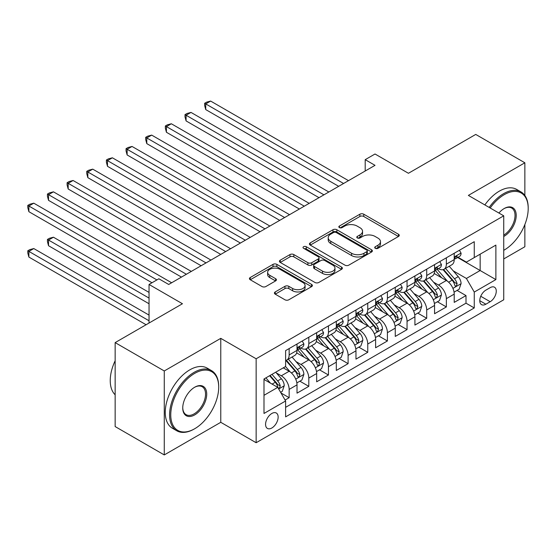 <?xml version="1.0" encoding="UTF-8"?>
<svg xmlns="http://www.w3.org/2000/svg" width="556" height="556" viewBox="0 0 556 556"><rect width="100%" height="100%" fill="white"/><g stroke="black" fill="none" stroke-linecap="round" stroke-linejoin="round"><path stroke-width="0.83" d="M375.279 248.31A1.911 1.105 0 0 0 377.976 248.31L398.471 236.474A2.724 1.578 0 0 0 399.271 235.362A2.724 1.578 0 0 0 398.471 234.25L363.749 214.206A2.724 1.578 0 0 0 359.892 214.206L339.403 226.035A1.911 1.105 0 0 0 338.84 226.813A1.911 1.105 0 0 0 339.403 227.592A1.911 1.105 0 0 0 342.1 227.592L344.755 226.063A8.729 5.039 0 0 1 357.098 226.063L359.989 227.738A8.729 5.039 0 0 1 362.547 231.296A8.729 5.039 0 0 1 359.989 234.861L357.341 236.39A1.911 1.105 0 0 0 356.778 237.169A1.911 1.105 0 0 0 357.341 237.954A1.911 1.105 0 0 0 360.038 237.954L362.693 236.418A8.729 5.039 0 0 1 375.036 236.418L377.927 238.093A8.729 5.039 0 0 1 380.485 241.651A8.729 5.039 0 0 1 377.927 245.217L375.279 246.746A1.911 1.105 0 0 0 374.716 247.531A1.911 1.105 0 0 0 375.279 248.31L375.279 246.746M271.856 427.981A8.896 5.136 120 0 0 277.666 420.148A8.896 5.136 120 0 0 276.304 413.018A8.896 5.136 120 0 0 271.856 413.462A8.896 5.136 120 0 0 266.053 421.295A8.896 5.136 120 0 0 267.415 428.426A8.896 5.136 120 0 0 271.856 427.981M275.22 291.935A2.724 1.578 0 0 0 274.421 293.047A2.724 1.578 0 0 0 275.22 294.159L284.957 299.781A2.724 1.578 0 0 0 288.814 299.781L311.575 286.646A2.724 1.578 0 0 0 312.375 285.527A2.724 1.578 0 0 0 311.575 284.415L276.86 264.371A2.724 1.578 0 0 0 273.003 264.371L250.242 277.513A2.724 1.578 0 0 0 249.442 278.625A2.724 1.578 0 0 0 250.242 279.737L262.008 286.535A2.724 1.578 0 0 0 265.865 286.535L275.602 280.912A2.724 1.578 0 0 0 276.401 279.793A2.724 1.578 0 0 0 275.602 278.681L269.771 275.31A7.297 4.212 0 0 1 267.631 272.336A7.297 4.212 0 0 1 272.134 268.444A7.297 4.212 0 0 1 280.085 269.354L302.944 282.552A7.297 4.212 0 0 1 305.084 285.527A7.297 4.212 0 0 1 300.581 289.419A7.297 4.212 0 0 1 292.623 288.508L288.814 286.312A2.724 1.578 0 0 0 284.957 286.312L275.22 291.935L275.22 294.159M524.857 195.476L524.857 162.79L475.734 134.427L408.431 173.284L375.022 153.998L365.202 159.669L375.022 165.34L168.697 284.464L158.87 278.792L149.043 284.464L149.043 323.036M164.27 370.97L164.27 454.926L220.767 422.31L220.767 338.354L164.27 370.97L115.148 342.607L182.451 303.75L149.043 284.464M220.767 338.354L256.142 358.78L503.736 215.825L503.736 299.781L256.142 442.729L256.142 358.78M524.857 162.79L468.367 195.406L503.736 215.825M344.942 265.149A2.724 1.578 0 0 0 348.8 265.149L371.561 252.014A2.724 1.578 0 0 0 372.36 250.895A2.724 1.578 0 0 0 371.561 249.783L336.846 229.739A2.724 1.578 0 0 0 332.988 229.739L310.227 242.882A2.724 1.578 0 0 0 309.428 243.994A2.724 1.578 0 0 0 310.227 245.106L344.942 265.149M304.334 248.72A1.911 1.105 0 0 1 306.273 248.991L306.273 246.718L341.572 267.102A2.724 1.578 0 0 1 342.371 268.214A2.724 1.578 0 0 1 341.572 269.326L318.81 282.469A2.724 1.578 0 0 1 314.953 282.469L280.231 262.425L280.231 260.194A2.724 1.578 0 0 0 279.432 261.306A2.724 1.578 0 0 0 280.231 262.425M280.231 260.194L289.975 254.572A2.724 1.578 0 0 1 293.832 254.572L307.913 262.703A2.724 1.578 0 0 0 311.77 262.703L318.234 258.971A2.724 1.578 0 0 0 319.033 257.859A2.724 1.578 0 0 0 318.234 256.747L303.569 248.282A1.911 1.105 0 0 1 303.013 247.503A1.911 1.105 0 0 1 304.195 246.482A1.911 1.105 0 0 1 306.273 246.718M164.27 454.926L115.148 426.563L115.148 342.607M503.736 258.943L524.857 246.746L524.857 224.534M285.075 400.042L289.155 397.693L280.995 392.981M276.36 372.944L281.294 375.793A11.113 6.415 60 0 1 289.155 389.408L297.015 384.87L297.015 393.155L308.802 386.344L299.858 381.187M296.007 361.602L300.942 364.451A11.113 6.415 60 0 1 308.802 378.066L316.663 373.528L316.663 381.805L328.45 375.001L319.512 369.837M315.662 350.259L320.59 353.102A11.113 6.415 60 0 1 328.45 366.717L336.31 362.178L336.31 370.463L348.105 363.659L339.16 358.495M335.31 338.91L340.244 341.759A11.113 6.415 60 0 1 348.105 355.374L355.965 350.836L355.965 359.12L367.752 352.309L358.815 347.146M354.957 327.567L359.892 330.417A11.113 6.415 60 0 1 367.752 344.032L375.613 339.494L375.613 347.771L387.407 340.967L378.462 335.803M374.612 316.218L379.546 319.068A11.113 6.415 60 0 1 387.407 332.683L395.267 328.144L395.267 336.429L407.055 329.618L398.117 324.461M394.26 304.876L399.194 307.725A11.113 6.415 60 0 1 407.055 321.34L414.915 316.802L414.915 325.079L426.702 318.275L417.764 313.111M413.914 293.533L418.842 296.376A11.113 6.415 60 0 1 426.702 309.991L434.563 305.452L434.563 313.737L446.357 306.933L446.357 298.648A11.113 6.415 -120 0 0 438.496 285.033L433.562 282.184M437.412 301.769L446.357 306.933M297.015 384.87A11.113 6.415 -120 0 0 289.155 371.255L283.254 367.857M316.663 373.528A11.113 6.415 -120 0 0 308.802 359.913L296.647 352.893M336.31 362.178A11.113 6.415 -120 0 0 328.45 348.563L316.301 341.551M355.965 350.836A11.113 6.415 -120 0 0 348.105 337.221L335.949 330.208M375.613 339.494A11.113 6.415 -120 0 0 367.752 325.879L355.604 318.859M395.267 328.144A11.113 6.415 -120 0 0 387.407 314.529L375.251 307.517M414.915 316.802A11.113 6.415 -120 0 0 407.055 303.187L394.899 296.167M434.563 305.452A11.113 6.415 -120 0 0 426.702 291.844L414.554 284.825M490.177 287.647L485.854 290.142A8.618 4.976 120 0 0 480.224 297.731A8.618 4.976 120 0 0 481.545 304.632A8.618 4.976 120 0 0 485.854 304.208L490.177 301.713A8.618 4.976 120 0 0 495.806 294.117A8.618 4.976 120 0 0 494.486 287.216A8.618 4.976 120 0 0 490.177 287.647M263.996 395.309L277.757 387.365L285.617 400.98L285.617 416.868L474.261 307.954L474.261 292.067L466.401 278.452L453.209 270.841M285.617 400.98L263.996 413.462L263.996 378.97L285.617 366.494L285.617 350.607L474.261 241.693L474.261 257.581L495.876 245.099L495.876 279.592L474.261 292.067M300.838 348.056L300.942 348.112A11.113 6.415 60 0 0 306.502 348.661L314.362 344.122A11.113 6.415 -120 0 0 316.663 339.035L316.663 332.683M320.492 336.707L320.59 336.769A11.113 6.415 60 0 0 326.15 337.318L334.01 332.78A11.113 6.415 -120 0 0 336.31 327.692L336.31 321.34M340.14 325.364L340.244 325.42A11.113 6.415 60 0 0 345.804 325.976L353.658 321.438A11.113 6.415 -120 0 0 355.965 316.343L355.965 309.991M359.788 314.015L359.892 314.077A11.113 6.415 60 0 0 365.452 314.626L373.312 310.088A11.113 6.415 -120 0 0 375.613 305.001L375.613 298.648M379.442 302.672L379.546 302.735A11.113 6.415 60 0 0 385.099 303.284L392.96 298.746A11.113 6.415 -120 0 0 395.267 293.658L395.267 287.299M399.09 291.33L399.194 291.386A11.113 6.415 60 0 0 404.754 291.935L412.615 287.396A11.113 6.415 -120 0 0 414.915 282.309L414.915 275.957M418.744 279.981L418.842 280.043A11.113 6.415 60 0 0 424.402 280.592L432.262 276.054A11.113 6.415 -120 0 0 434.563 270.967L434.563 264.614M285.617 407.333L466.004 303.187L466.004 295.584L454.217 302.394L454.217 294.11A11.113 6.415 -120 0 0 446.357 280.495L434.201 273.482M438.392 268.638L438.496 268.694A11.113 6.415 -120 0 0 444.056 269.25A11.113 6.415 -120 0 0 446.357 264.156L446.357 257.803M444.056 269.25L451.917 264.712A11.113 6.415 -120 0 0 454.217 259.617L454.217 253.265M289.155 348.563L289.155 354.923A11.113 6.415 60 0 1 286.847 360.01A11.113 6.415 60 0 1 285.617 360.455M286.847 360.01L294.708 355.472A11.113 6.415 -120 0 0 297.015 350.384L297.015 344.025M308.802 337.221L308.802 343.573A11.113 6.415 60 0 1 306.502 348.661M328.45 325.879L328.45 332.231A11.113 6.415 60 0 1 326.15 337.318M348.105 314.529L348.105 320.881A11.113 6.415 60 0 1 345.804 325.976M367.752 303.187L367.752 309.539A11.113 6.415 60 0 1 365.452 314.626M387.407 291.837L387.407 298.197A11.113 6.415 60 0 1 385.099 303.284M407.055 280.495L407.055 286.847A11.113 6.415 60 0 1 404.754 291.935M426.702 269.153L426.702 275.505A11.113 6.415 60 0 1 424.402 280.592M426.702 309.991L426.702 318.275M407.055 321.34L407.055 329.618M387.407 332.683L387.407 340.967M367.752 344.032L367.752 352.309M348.105 355.374L348.105 363.659M328.45 366.717L328.45 375.001M308.802 378.066L308.802 386.344M289.155 389.408L289.155 397.693M277.757 387.365L263.996 379.428M466.401 278.452L480.155 270.515L480.155 254.175L495.876 245.099M457.651 257.518L495.876 279.592M458.04 257.289L466.401 262.119L474.261 257.581M220.767 422.31L256.142 442.729M365.202 159.669L365.202 171.012M457.067 290.42L466.004 295.584M466.004 303.187L474.261 307.954M376.037 248.581L377.927 247.489A8.729 5.039 0 0 0 380.485 243.924L380.485 241.651M362.547 231.296L362.547 233.569A8.729 5.039 0 0 1 359.989 237.127L358.099 238.218M398.437 236.495L363.749 216.472A2.724 1.578 0 0 0 359.892 216.472L340.161 227.863M371.526 252.035L336.846 232.005A2.724 1.578 0 0 0 332.988 232.005L310.262 245.126M366.738 251.673A1.911 1.105 0 0 0 367.301 250.895A1.911 1.105 0 0 0 366.738 250.117L336.269 232.526A1.911 1.105 0 0 0 333.565 232.526L330.771 234.139A8.729 5.039 0 0 0 328.214 237.704A8.729 5.039 0 0 0 330.771 241.262L351.6 253.293A8.729 5.039 0 0 0 363.944 253.293L366.738 251.673L366.738 253.946A1.911 1.105 0 0 0 367.301 253.168L367.301 250.895M328.214 237.704L328.214 239.97A8.729 5.039 0 0 0 330.771 243.535L330.771 241.262M366.738 253.946L363.944 255.558A8.729 5.039 0 0 1 351.6 255.558L330.771 243.535M280.273 262.446L289.975 256.844L289.975 254.572M319.033 257.859L319.033 260.125A2.724 1.578 0 0 1 318.234 261.237L311.77 264.969A2.724 1.578 0 0 1 307.913 264.969L293.832 256.844A2.724 1.578 0 0 0 289.975 256.844M306.273 248.991L341.537 269.347M322.522 271.133A7.297 4.212 0 0 0 330.472 272.051A7.297 4.212 0 0 0 334.976 268.159A7.297 4.212 0 0 0 332.842 265.177L324.787 260.528A2.724 1.578 0 0 0 320.93 260.528L314.467 264.26A2.724 1.578 0 0 0 313.667 265.372A2.724 1.578 0 0 0 314.467 266.491L322.522 271.133L322.522 273.406A7.297 4.212 0 0 0 330.472 274.316A7.297 4.212 0 0 0 334.976 270.425L334.976 268.159M313.667 265.372L313.667 267.644A2.724 1.578 0 0 0 314.467 268.756L314.467 266.491M322.522 273.406L314.467 268.756M305.084 285.527L305.084 287.8A7.297 4.212 0 0 1 300.581 291.691A7.297 4.212 0 0 1 292.623 290.781L288.814 288.578A2.724 1.578 0 0 0 284.957 288.578L275.255 294.18M267.631 272.336L267.631 274.601A7.297 4.212 0 0 0 269.771 277.583L269.771 275.31M275.567 280.933L269.771 277.583M311.541 286.667L276.86 266.644A2.724 1.578 0 0 0 273.003 266.644L250.276 279.758M454.05 292.164L459.131 289.231L461.091 283.56A7.367 4.253 -120 0 0 458.227 276.645L449.248 266.248M447.448 281.218L437.19 269.333M441.61 277.757L435.654 270.862A17.646 10.189 -120 0 0 435.105 270.244M205.734 154.964L299.371 209.021L166.432 132.272L166.432 126.601L171.345 123.766L309.192 203.35M443.049 269.646L452.132 280.161A7.367 4.253 60 0 1 454.759 285.235L455.294 286.111L456.288 285.965L457.115 283.873A7.367 4.253 -120 0 0 454.488 278.799L445.516 268.402M443.584 269.472L453.342 280.773A3.753 2.168 60 0 1 454.287 282.24L457.115 283.873M459.423 250.263L461.091 253.154A7.367 4.253 60 0 1 459.569 256.413L455.837 258.568A7.367 4.253 -120 0 0 457.115 256.872L456.962 256.219M343.58 183.494L205.734 103.909L210.648 101.074L348.494 180.658M454.46 258.915L454.488 258.915A7.367 4.253 -120 0 0 455.837 258.568M456.163 256.323L457.115 256.872C456.657 255.76 455.864 256.219 454.759 258.234A7.367 4.253 60 0 1 454.217 259.284M338.673 186.329L205.734 109.581L205.734 103.909L204.657 103.284L206.617 102.151L210.648 101.074M205.734 109.581L204.657 105.557L204.657 103.284M503.736 250.318L504.229 250.033L503.736 250.318A33.902 19.571 120 0 0 504.229 250.033L504.229 250.033A33.902 19.571 120 0 0 528.2 208.514A33.902 19.571 120 0 0 504.229 194.669A33.902 19.571 120 0 0 490.19 208.007M489.183 207.423A34.736 20.058 -60 0 1 503.639 193.648A34.736 20.058 -60 0 1 521.007 191.931A34.736 20.058 -60 0 1 528.2 207.833L528.2 208.514M498.892 213.031A16.951 9.786 -60 0 1 504.229 208.514A16.951 9.786 -60 0 1 516.211 215.429A16.951 9.786 -60 0 1 504.229 236.196A16.951 9.786 -60 0 1 503.736 236.467M484.86 204.928A34.736 20.058 -60 0 1 499.316 191.153A34.736 20.058 -60 0 1 516.684 189.429L521.007 191.931M503.736 235.118A16.117 9.306 120 0 0 514.182 220.906A16.117 9.306 120 0 0 511.694 208.055A16.117 9.306 120 0 0 503.931 208.688M194.141 429.058L194.732 428.718A33.902 19.571 120 0 0 218.703 387.198A33.902 19.571 120 0 0 194.732 373.354A33.902 19.571 120 0 0 170.755 414.88A33.902 19.571 120 0 0 194.732 428.718L194.141 429.058A34.736 20.058 -60 0 1 176.773 430.782A34.736 20.058 -60 0 1 171.45 402.947A34.736 20.058 -60 0 1 194.141 372.332A34.736 20.058 -60 0 1 211.509 370.616A34.736 20.058 -60 0 1 218.703 386.517L218.703 387.198M194.732 414.88A16.951 9.786 -60 0 1 182.743 407.958A16.951 9.786 -60 0 1 194.732 387.198L194.732 387.198A16.951 9.786 -60 0 1 206.721 394.114A16.951 9.786 -60 0 1 194.732 414.88M182.75 407.611A16.117 9.306 120 0 0 186.079 414.658A16.117 9.306 120 0 0 194.141 413.859A16.117 9.306 120 0 0 204.671 399.653A16.117 9.306 120 0 0 202.203 386.74A16.117 9.306 120 0 0 194.433 387.372M176.773 430.782L172.45 428.287A34.736 20.058 -60 0 1 167.127 400.452A34.736 20.058 -60 0 1 189.818 369.837A34.736 20.058 -60 0 1 207.186 368.121L211.509 370.616M115.148 394.795A34.736 20.058 -60 0 1 115.148 360.761M434.403 303.506L439.476 300.574L441.443 294.902A7.367 4.253 -120 0 0 438.573 287.987L429.593 277.597M427.8 292.56L417.535 280.676M421.955 289.099L415.999 282.205A17.646 10.189 -120 0 0 415.457 281.593M186.086 166.307L279.717 220.364L146.784 143.615L146.784 137.944L151.698 135.108L289.544 214.692M423.401 280.988L432.485 291.504A7.367 4.253 60 0 1 435.112 296.577L435.647 297.453L436.641 297.314L437.468 295.215A7.367 4.253 -120 0 0 434.841 290.142L425.861 279.751M423.936 280.822L433.694 292.115A3.753 2.168 60 0 1 434.639 293.582L437.468 295.215M414.748 314.856L419.829 311.923L421.789 306.252A7.367 4.253 -120 0 0 418.925 299.336L409.946 288.939M408.146 303.903L397.887 292.025M402.308 300.448L396.352 293.547A17.646 10.189 -120 0 0 395.802 292.936M166.432 177.656L260.069 231.713L127.136 154.964L127.136 149.286L132.043 146.45L269.896 226.042M403.753 292.338L412.83 302.853A7.367 4.253 60 0 1 415.457 307.927L415.992 308.795L416.986 308.656L417.813 306.565A7.367 4.253 -120 0 0 415.193 301.491L406.214 291.094M404.288 292.164L414.046 303.465A3.753 2.168 60 0 1 414.991 304.931L417.813 306.565M395.101 326.198L400.174 323.265L402.141 317.594A7.367 4.253 -120 0 0 399.271 310.679L390.298 300.282M388.498 315.252L378.233 303.368M382.66 311.791L376.704 304.896A17.646 10.189 -120 0 0 376.155 304.278M146.784 188.998L240.414 243.055M384.099 303.68L393.182 314.196A7.367 4.253 60 0 1 395.809 319.269L396.345 320.145L397.338 320.006L398.165 317.907A7.367 4.253 -120 0 0 395.538 312.833L386.559 302.443M384.634 303.513L394.392 314.807A3.753 2.168 60 0 1 395.337 316.274L398.165 317.907M375.446 337.541L380.526 334.615L382.493 328.937A7.367 4.253 -120 0 0 379.623 322.021L370.643 311.631M368.843 326.594L358.585 314.717M363.005 323.133L357.049 316.239A17.646 10.189 -120 0 0 356.5 315.627M127.136 200.341L220.767 254.405L87.834 177.649L87.834 171.978L92.748 169.142L230.594 248.727M364.451 315.03L373.535 325.545A7.367 4.253 60 0 1 376.155 330.611L376.69 331.487L377.691 331.348L378.518 329.256A7.367 4.253 -120 0 0 375.891 324.183L366.911 313.786M364.986 314.856L374.744 326.157A3.753 2.168 60 0 1 375.689 327.623L378.518 329.256M439.775 261.605L441.443 264.496A7.367 4.253 60 0 1 439.921 267.756L436.182 269.91A7.367 4.253 -120 0 0 437.468 268.214L437.315 267.561M323.933 194.836L186.086 115.252L191 112.416L328.846 192.001M434.813 270.258L434.841 270.258A7.367 4.253 -120 0 0 436.182 269.91M436.516 267.665L437.468 268.214C437.002 267.109 436.217 267.561 435.112 269.577A7.367 4.253 60 0 1 434.563 270.626M319.019 197.679L186.086 120.923L186.086 115.252L185.002 114.633L186.969 113.493L191 112.416M186.086 120.923L185.002 116.899L185.002 114.633M420.121 272.954L421.789 275.845A7.367 4.253 60 0 1 420.267 279.105L416.534 281.26A7.367 4.253 -120 0 0 417.813 279.564L417.66 278.91M304.285 206.186L165.354 125.976L167.321 124.843L171.345 123.766M415.158 281.6L415.193 281.6A7.367 4.253 -120 0 0 416.534 281.26M416.868 279.015L417.813 279.564C417.354 278.452 416.569 278.904 415.457 280.926A7.367 4.253 60 0 1 414.915 281.968M166.432 132.272L165.354 128.241L165.354 125.976M400.473 284.297L402.141 287.188A7.367 4.253 60 0 1 400.619 290.447L396.88 292.602A7.367 4.253 -120 0 0 398.165 290.906L398.013 290.253M284.63 217.528L145.7 137.318L147.667 136.185L151.698 135.108M395.511 292.949L395.538 292.949A7.367 4.253 -120 0 0 396.88 292.602M397.213 290.357L398.165 290.906C397.7 289.794 396.914 290.253 395.809 292.268A7.367 4.253 60 0 1 395.267 293.318M146.784 143.615L145.7 139.591L145.7 137.318M380.818 295.639L382.493 298.537A7.367 4.253 60 0 1 380.964 301.79L377.232 303.944A7.367 4.253 -120 0 0 378.518 302.249L378.358 301.595M264.983 228.877L126.052 148.667L128.019 147.528L132.043 146.45M375.863 304.292L375.891 304.292A7.367 4.253 -120 0 0 377.232 303.944M377.566 301.7L378.518 302.249C378.052 301.143 377.267 301.595 376.155 303.611A7.367 4.253 60 0 1 375.613 304.66M127.136 154.964L126.052 150.933L126.052 148.667M355.798 348.89L360.879 345.957L362.839 340.286A7.367 4.253 -120 0 0 359.975 333.371L350.996 322.973M349.196 337.937L338.931 326.059M343.358 334.483L337.402 327.588A17.646 10.189 -120 0 0 336.853 326.97M107.482 211.69L201.119 265.747L68.179 188.998L68.179 183.327L73.093 180.491L210.939 260.076M344.796 326.372L353.88 336.887A7.367 4.253 60 0 1 356.507 341.961L357.042 342.83L358.036 342.691L358.863 340.599A7.367 4.253 -120 0 0 356.236 335.525L347.264 325.128M345.332 326.198L355.089 337.499A3.753 2.168 60 0 1 356.035 338.965L358.863 340.599M361.171 306.988L362.839 309.88A7.367 4.253 60 0 1 361.317 313.139L357.584 315.294A7.367 4.253 -120 0 0 358.863 313.598L358.71 312.945M245.328 240.22L107.482 160.635L112.395 157.8L250.242 237.384M356.208 315.641L356.236 315.641A7.367 4.253 -120 0 0 357.584 315.294M357.911 313.049L358.863 313.598C358.405 312.486 357.612 312.938 356.507 314.96A7.367 4.253 60 0 1 355.965 316.003M240.421 243.055L107.482 166.307L107.482 160.635L106.404 160.01L108.364 158.877L112.395 157.8M107.482 166.307L106.404 162.282L106.404 160.01M336.151 360.232L341.224 357.299L343.191 351.628A7.367 4.253 -120 0 0 340.321 344.713L331.341 334.323M329.548 349.286L319.283 337.402M323.703 345.825L317.747 338.931A17.646 10.189 -120 0 0 317.205 338.319M87.834 223.032L181.465 277.09L48.532 200.341L48.532 194.669L53.446 191.834L191.292 271.418M325.149 337.714L334.232 348.23A7.367 4.253 60 0 1 336.853 353.303L337.395 354.179L338.389 354.04L339.216 351.941A7.367 4.253 -120 0 0 336.589 346.868L327.609 336.477M325.684 337.548L335.442 348.841A3.753 2.168 60 0 1 336.387 350.308L339.216 351.941M341.523 318.331L343.191 321.222A7.367 4.253 60 0 1 341.662 324.482L337.93 326.636A7.367 4.253 -120 0 0 339.216 324.94L339.056 324.287M225.68 251.562L86.75 171.352L88.717 170.219L92.748 169.142M336.561 326.984L336.589 326.984A7.367 4.253 -120 0 0 337.93 326.636M338.263 324.391L339.216 324.94C338.75 323.835 337.965 324.287 336.853 326.302A7.367 4.253 60 0 1 336.31 327.352M87.834 177.649L86.75 173.625L86.75 171.352M316.496 371.582L321.576 368.649L323.536 362.978A7.367 4.253 -120 0 0 320.673 356.062L311.694 345.665M309.894 360.629L299.635 348.751M304.056 357.167L298.099 350.273A17.646 10.189 -120 0 0 297.55 349.661M68.179 234.375L151.99 282.768L28.884 211.69L28.884 206.012L33.791 203.176L171.644 282.768M305.501 349.064L314.578 359.579A7.367 4.253 60 0 1 317.205 364.653L317.74 365.521L318.734 365.382L319.561 363.29A7.367 4.253 -120 0 0 316.941 358.217L307.961 347.82M306.029 348.89L315.787 360.191A3.753 2.168 60 0 1 316.739 361.657L319.561 363.29M321.868 329.673L323.536 332.571A7.367 4.253 60 0 1 322.014 335.831L318.282 337.985A7.367 4.253 -120 0 0 319.561 336.29L319.408 335.636M206.033 262.912L67.102 182.702L69.069 181.569L73.093 180.491M316.906 338.326L316.941 338.326A7.367 4.253 -120 0 0 318.282 337.985M318.616 335.741L319.561 336.29C319.102 335.178 318.317 335.629 317.205 337.645A7.367 4.253 60 0 1 316.663 338.694M68.179 188.998L67.102 184.967L67.102 182.702M296.848 382.924L301.922 379.991L303.889 374.32A7.367 4.253 -120 0 0 301.018 367.405L292.046 357.008M290.246 371.978L285.541 366.536M284.401 368.517L283.643 367.634M149.043 292.407L53.446 237.217L48.532 240.053L48.532 245.724L149.043 303.757M285.847 360.406L294.93 370.921A7.367 4.253 60 0 1 297.557 375.995L298.092 376.871L299.086 376.725L299.913 374.633A7.367 4.253 -120 0 0 297.286 369.559L288.307 359.162M286.382 360.239L296.139 371.533A3.753 2.168 60 0 1 297.085 373L299.913 374.633M48.532 245.724L47.448 241.693L47.448 239.427L149.043 298.079M47.448 239.427L49.414 238.295L53.446 237.217M302.221 341.023L303.889 343.914A7.367 4.253 60 0 1 302.367 347.173L298.628 349.328A7.367 4.253 -120 0 0 299.913 347.632L299.76 346.979M186.378 274.254L47.448 194.044L49.414 192.911L53.446 191.834M297.258 349.675L297.286 349.675A7.367 4.253 -120 0 0 298.628 349.328M298.961 347.083L299.913 347.632C299.448 346.52 298.662 346.979 297.557 348.994A7.367 4.253 60 0 1 297.015 350.044M48.532 200.341L47.448 196.317L47.448 194.044M280.606 392.3L282.274 391.341L284.241 385.662A7.367 4.253 -120 0 0 281.371 378.747L275.72 372.207M270.438 383.147L265.893 377.878M264.753 379.859L263.996 378.99M149.043 315.099L33.791 248.56L28.884 251.395L28.884 257.067L146.096 324.739M269.625 375.724L275.276 382.264A7.367 4.253 60 0 1 277.903 387.337L278.438 388.213L279.439 388.074L280.266 385.982A7.367 4.253 -120 0 0 277.639 380.909L271.981 374.362M270.084 375.46L276.492 382.875A3.753 2.168 60 0 1 277.437 384.349L280.266 385.982M28.884 257.067L27.8 253.043L27.8 250.77L149.043 320.77M27.8 250.77L29.767 249.637L33.791 248.56M156.903 279.925L27.8 205.393L29.767 204.254L33.791 203.176M28.884 211.69L27.8 207.659L27.8 205.393M281.294 375.793L289.155 371.255M300.942 364.451L308.802 359.913M320.59 353.102L328.45 348.563M340.244 341.759L348.105 337.221M359.892 330.417L367.752 325.879M379.546 319.068L387.407 314.529M399.194 307.725L407.055 303.187M418.842 296.376L426.702 291.844M438.496 285.033L446.357 280.495M446.357 264.156L454.217 259.617M289.155 354.923L297.015 350.384M308.802 343.573L316.663 339.035M328.45 332.231L336.31 327.692M348.105 320.881L355.965 316.343M367.752 309.539L375.613 305.001M387.407 298.197L395.267 293.658M407.055 286.847L414.915 282.309M426.702 275.505L434.563 270.967M446.357 298.648L454.217 294.11M480.752 296.272L490.177 301.713M479.758 300.692L485.854 304.208M377.927 247.489L377.927 245.217M357.341 237.954L357.341 236.39M359.989 237.127L359.989 234.861M339.403 227.592L339.403 226.035M359.892 216.472L359.892 214.206M363.749 216.472L363.749 214.206M398.471 236.474L398.471 234.25M310.227 245.106L310.227 242.882M332.988 232.005L332.988 229.739M336.846 232.005L336.846 229.739M371.561 252.014L371.561 249.783M351.6 255.558L351.6 253.293M363.944 255.558L363.944 253.293M293.832 256.844L293.832 254.572M307.913 264.969L307.913 262.703M311.77 264.969L311.77 262.703M318.234 261.237L318.234 258.971M341.572 269.326L341.572 267.102M284.957 288.578L284.957 286.312M288.814 288.578L288.814 286.312M292.623 290.781L292.623 288.508M275.602 280.912L275.602 278.681M250.242 279.737L250.242 277.513M273.003 266.644L273.003 264.371M276.86 266.644L276.86 264.371M311.575 286.646L311.575 284.415M452.925 288.39L461.042 283.699M454.488 278.799L458.227 276.645M448.622 282.191L452.132 280.161M461.042 253.07L454.217 257.011M433.277 299.733L441.394 295.048M434.841 290.142L438.573 287.987M428.968 293.533L432.485 291.504M413.629 311.075L421.747 306.391M415.193 301.491L418.925 299.336M409.32 304.876L412.83 302.853M393.975 322.424L402.092 317.733M395.538 312.833L399.271 310.679M389.673 316.225L393.182 314.196M374.327 333.767L382.445 329.082M375.891 324.183L379.623 322.021M370.018 327.567L373.535 325.545M441.394 264.413L434.563 268.353M421.747 275.762L414.915 279.703M402.092 287.104L395.267 291.045M382.445 298.447L375.613 302.394M354.672 345.116L362.79 340.425M356.236 335.525L359.975 333.371M350.37 338.917L353.88 336.887M362.79 309.796L355.965 313.737M335.025 356.459L343.142 351.774M336.589 346.868L340.321 344.713M330.716 350.259L334.232 348.23M343.142 321.139L336.31 325.079M315.377 367.801L323.488 363.117M316.941 358.217L320.673 356.062M311.068 361.602L314.578 359.579M323.488 332.488L316.663 336.429M295.722 379.15L303.84 374.459M297.286 369.559L301.018 367.405M291.413 372.951L294.93 370.921M303.84 343.83L297.015 347.771M278.688 388.985L284.192 385.808M277.639 380.909L281.371 378.747M272.099 384.106L275.276 382.264"/></g></svg>
